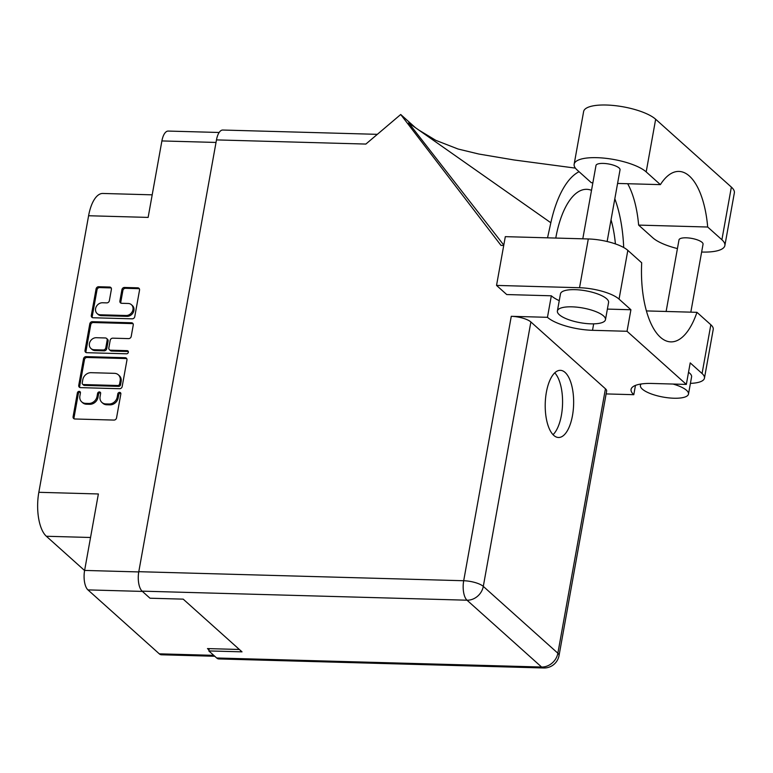 <?xml version="1.0" encoding="UTF-8"?>
<svg xmlns="http://www.w3.org/2000/svg" width="773" height="773" viewBox="0 0 773 773"><rect width="100%" height="100%" fill="white"/><g stroke="black" fill="none" stroke-linecap="round" stroke-linejoin="round"><path stroke-width="1.16" d="M97.127 313.548L98.074 314.398A6.416 5.469 -48.1 0 0 101.273 315.635L127.023 316.35A6.416 5.469 -48.1 0 0 133.913 310.504A6.416 5.469 -48.1 0 0 132.386 305.567L131.429 304.717A6.416 5.469 -48.1 0 0 128.231 303.48L121.661 303.296A2.396 2.048 -48.1 0 1 119.892 300.987L121.931 289.643A2.396 2.048 -48.1 0 1 124.511 287.459L137.768 287.827A2.396 2.048 -48.1 0 1 139.536 290.136L134.763 316.65A2.396 2.048 -48.1 0 1 132.183 318.834L93.079 317.751A2.396 2.048 -48.1 0 1 91.311 315.442L96.084 288.918A2.396 2.048 -48.1 0 1 98.664 286.735L109.631 287.044A2.396 2.048 -48.1 0 1 111.399 289.353L109.36 300.697A2.396 2.048 -48.1 0 1 106.78 302.881L102.49 302.765A6.416 5.469 -48.1 0 0 96.21 306.775A6.416 5.469 -48.1 0 0 97.127 313.548A6.416 5.469 -48.1 0 0 100.326 314.785L126.067 315.5A6.416 5.469 -48.1 0 0 132.966 309.654A6.416 5.469 -48.1 0 0 131.429 304.717M128.357 352.266A1.681 1.43 -48.1 0 0 127.11 350.652L110.607 350.188A2.396 2.048 -48.1 0 1 108.838 347.889L110.191 340.352A2.396 2.048 -48.1 0 1 112.771 338.168L128.627 338.613A2.396 2.048 -48.1 0 0 131.207 336.429L133.246 325.075A2.396 2.048 -48.1 0 0 131.478 322.766L92.373 321.684A2.396 2.048 -48.1 0 0 89.794 323.868L85.02 350.382A2.396 2.048 -48.1 0 0 86.789 352.691L126.55 353.802A1.681 1.43 -48.1 0 0 128.357 352.266M128.308 351.531A1.681 1.43 -48.1 0 0 128.067 351.502L127.11 350.652M151.305 598.254L183.191 599.143L149.991 598.215L142.116 591.152A15.151 6.397 -88.4 0 1 138.792 571.691L216.479 139.903A15.151 6.397 -88.4 0 1 222.788 130.038L377.33 134.338M142.406 591.413L87.938 589.896L159.286 653.832L213.754 655.349M239.359 649.475L207.473 648.586L208.99 649.948M125.187 357.715L86.083 356.624A2.396 2.048 -48.1 0 0 83.513 358.807L78.74 385.331A2.396 2.048 -48.1 0 0 80.508 387.631L119.612 388.722A2.396 2.048 -48.1 0 0 122.182 386.539L126.956 360.025A2.396 2.048 -48.1 0 0 125.187 357.715L126.134 358.566L87.03 357.474A2.396 2.048 -48.1 0 0 84.46 359.658L79.687 386.181A2.396 2.048 -48.1 0 0 79.861 387.515M79.88 395.979L80.431 392.887A1.681 1.43 -48.1 0 0 77.397 392.8L73.097 416.676A2.396 2.048 -48.1 0 0 74.865 418.985L113.969 420.077A2.396 2.048 -48.1 0 0 116.549 417.884L120.839 394.008A1.681 1.43 -48.1 0 0 117.796 393.921L117.245 397.013A7.672 6.551 -48.1 0 1 109.003 404.008L105.737 403.921A7.672 6.551 -48.1 0 1 101.91 402.443A7.672 6.551 -48.1 0 1 100.084 396.539L100.635 393.447A1.681 1.43 -48.1 0 0 97.601 393.36L97.04 396.452A7.672 6.551 -48.1 0 1 88.798 403.448L85.532 403.361A7.672 6.551 -48.1 0 1 81.706 401.883A7.672 6.551 -48.1 0 1 79.88 395.979M216.025 142.445L161.895 140.937L148.136 217.406L88.595 215.744L38.834 492.304L98.374 493.966L84.615 570.426L138.744 571.933M84.595 570.532L46.351 536.259A34.205 14.455 -88.4 0 1 38.834 492.304M88.595 215.744A34.205 14.455 -88.4 0 1 102.828 193.463L152.194 194.835M81.706 401.883L82.653 402.733A7.672 6.551 -48.1 0 0 86.489 404.211L85.532 403.361M100.596 392.713A1.681 1.43 -48.1 0 0 98.548 394.211L97.987 397.303A7.672 6.551 -48.1 0 1 89.745 404.298L86.489 404.211M101.91 402.443L102.857 403.293A7.672 6.551 -48.1 0 0 106.693 404.772L105.737 403.921M120.801 393.273A1.681 1.43 -48.1 0 0 118.752 394.771L118.192 397.863A7.672 6.551 -48.1 0 1 109.95 404.859L106.693 404.772M80.392 392.143A1.681 1.43 -48.1 0 0 78.344 393.65L74.044 417.526A2.396 2.048 -48.1 0 0 74.227 418.86M126.782 358.691A2.396 2.048 -48.1 0 0 126.134 358.566M82.228 382.944A1.681 1.43 -48.1 0 0 83.465 384.558L117.786 385.514A1.681 1.43 -48.1 0 0 119.593 383.978L120.173 380.722A7.672 6.551 -48.1 0 0 118.346 374.818A7.672 6.551 -48.1 0 0 114.52 373.34L91.059 372.683A7.672 6.551 -48.1 0 0 82.808 379.678L82.228 382.944M82.624 384.229L83.571 385.08A1.681 1.43 -48.1 0 0 84.412 385.408L83.465 384.558M118.346 374.818L119.293 375.668A7.672 6.551 -48.1 0 1 121.119 381.572L120.54 384.828A1.681 1.43 -48.1 0 1 118.733 386.365L84.412 385.408M86.151 352.565A2.396 2.048 -48.1 0 1 85.977 351.232L90.741 324.718L89.794 323.868M133.072 323.742A2.396 2.048 -48.1 0 0 132.425 323.616L93.32 322.534A2.396 2.048 -48.1 0 0 90.741 324.718M109.408 349.734L110.355 350.584A2.396 2.048 -48.1 0 0 111.554 351.039L128.067 351.502M96.306 337.714A6.416 5.469 -48.1 0 0 90.035 341.714A6.416 5.469 -48.1 0 0 90.943 348.497A6.416 5.469 -48.1 0 0 94.151 349.734L103.215 349.985A2.396 2.048 -48.1 0 0 105.795 347.802L107.147 340.275A2.396 2.048 -48.1 0 0 105.379 337.965L96.306 337.714M90.943 348.497L91.9 349.348A6.416 5.469 -48.1 0 0 95.098 350.584L94.151 349.734M106.577 338.429L107.524 339.279A2.396 2.048 -48.1 0 1 108.094 341.125L106.742 348.652A2.396 2.048 -48.1 0 1 104.162 350.836L95.098 350.584M139.353 288.802A2.396 2.048 -48.1 0 0 138.715 288.677L125.458 288.31A2.396 2.048 -48.1 0 0 122.888 290.493L120.839 301.837A2.396 2.048 -48.1 0 0 121.023 303.171M111.225 288.02A2.396 2.048 -48.1 0 0 110.578 287.894L99.611 287.585A2.396 2.048 -48.1 0 0 97.031 289.769L92.258 316.292A2.396 2.048 -48.1 0 0 92.441 317.626M161.895 140.937A15.151 6.397 -88.4 0 1 168.195 131.072L219.165 132.483M87.938 589.896A15.151 6.397 -88.4 0 1 84.615 570.426M214.768 656.267L161.422 654.779A15.151 6.397 -88.4 0 1 159.286 653.832M592.881 182.757L591.335 182.708L577.131 169.983A38.109 11.643 10.2 0 1 574.155 164.195A38.109 11.643 10.2 0 1 596.862 157.673A38.109 11.643 10.2 0 1 646.189 171.906L660.393 184.631L617.579 183.443M574.155 164.195L583.625 111.534A38.109 11.643 10.2 0 1 606.332 105.022A38.109 11.643 10.2 0 1 655.659 119.245L731.364 187.095A38.109 11.643 10.2 0 1 734.35 192.883L724.871 245.543A38.109 11.643 10.2 0 1 701.633 252.037M641.204 383.968A24.427 7.459 -169.8 0 0 640.411 385.408A24.427 7.459 -169.8 0 0 673.94 398.23A24.427 7.459 -169.8 0 0 688.492 394.056A24.427 7.459 -169.8 0 0 673.003 384.046M688.492 394.056L691.584 376.886A24.427 7.459 -169.8 0 0 688.521 372.257M590.93 323.839A24.427 7.459 -169.8 0 0 605.481 319.664A24.427 7.459 -169.8 0 0 571.952 306.833A24.427 7.459 -169.8 0 0 557.391 311.007A24.427 7.459 -169.8 0 0 590.93 323.839M605.481 319.664L608.573 302.494A24.427 7.459 -169.8 0 0 575.044 289.662A24.427 7.459 -169.8 0 0 560.483 293.837L557.391 311.007M546.385 392.22A33.587 14.194 91.6 0 0 558.493 437.489A33.587 14.194 91.6 0 0 572.474 415.603A33.587 14.194 91.6 0 0 560.357 370.335A33.587 14.194 91.6 0 0 546.385 392.22M554.753 372.837A33.587 14.194 -88.4 0 1 561.401 415.294A33.587 14.194 -88.4 0 1 553.033 434.677M582.794 238.809L595.983 165.509A12.213 3.73 10.2 0 1 603.269 163.412A12.213 3.73 10.2 0 1 620.033 169.828L607.134 241.514M666.123 311.471L678.994 239.901A12.213 3.73 10.2 0 1 686.279 237.813A12.213 3.73 10.2 0 1 703.044 244.229L690.82 312.157M690.415 383.369A30.534 9.334 -169.8 0 0 704.454 378.161A30.534 9.334 -169.8 0 0 702.068 373.523L710.841 324.757A30.534 9.334 10.2 0 1 713.228 329.395L704.454 378.161M619.057 299.122A30.534 9.334 -169.8 0 0 579.528 287.73L496.537 285.411L505.31 236.654L588.301 238.963A30.534 9.334 10.2 0 1 627.831 250.365L619.057 299.122L630.913 309.751L627.038 331.279L686.337 384.413L690.212 362.895L702.068 373.523M496.537 285.411L506.73 294.552L551.333 295.798L547.458 317.317L511.272 316.312A15.151 4.628 10.2 0 1 530.877 321.964L605.443 388.79A15.151 4.628 10.2 0 1 606.631 391.09L559.053 655.523A15.151 4.628 -169.8 0 0 557.864 653.224L605.443 388.79M559.256 300.668A34.814 10.638 10.2 0 1 551.333 295.798M630.913 309.751L607.385 309.094M627.831 250.365L641.696 262.791A74.266 31.384 91.6 0 0 670.848 341.879A74.266 31.384 91.6 0 0 696.966 312.331L710.841 324.757M216.479 139.903L365.871 144.068L400.714 114.501L500.991 245.389L503.725 245.466M579.064 171.712A91.61 38.718 91.6 0 0 550.84 222.759L408.637 122.907L503.783 245.109M400.714 114.501L415.352 127.622M646.421 310.92L696.966 312.331M530.877 321.964L483.299 586.388L557.864 653.224A15.151 12.928 -48.1 0 1 541.593 667.031A15.151 6.397 91.6 0 0 543.719 667.978L218.817 658.934A15.151 6.397 -88.4 0 1 216.691 657.987L541.593 667.031L467.018 600.206L142.116 591.152M209.222 648.634L208.816 650.924L216.691 657.987M208.816 650.924L242.017 651.852L183.191 599.133M635.464 385.398L633.792 394.694L606.119 393.921M686.337 384.413L651.813 383.456A34.814 10.638 -169.8 0 0 631.068 389.408A34.814 10.638 -169.8 0 0 633.792 394.694M547.458 317.317A34.814 10.638 -169.8 0 0 592.514 330.313L627.038 331.279M623.695 247.515A91.61 38.718 91.6 0 0 614.825 198.767M550.84 222.759L547.535 237.823M555.777 238.055L555.835 237.717A74.266 31.384 -88.4 0 1 586.746 189.327A74.266 31.384 -88.4 0 1 591.519 190.332M611.037 219.793A74.266 31.384 -88.4 0 1 615.405 243.91M677.438 248.568A38.109 11.643 10.2 0 1 652.837 237.833L638.633 225.098L707.691 227.02L721.895 239.756A38.109 11.643 10.2 0 1 724.871 245.543M707.691 227.02A74.266 31.384 91.6 0 0 678.936 171.422A74.266 31.384 91.6 0 0 660.393 184.631M638.633 225.098A74.266 31.384 91.6 0 0 627.676 183.723M127.023 316.35L126.067 315.5M89.745 404.298L88.798 403.448M97.987 397.303L97.04 396.452M98.548 394.211L97.601 393.36M109.95 404.859L109.003 404.008M118.192 397.863L117.245 397.013M118.752 394.771L117.796 393.921M74.044 417.526L73.097 416.676M78.344 393.65L77.397 392.8M87.03 357.474L86.083 356.624M79.687 386.181L78.74 385.331M84.46 359.658L83.513 358.807M118.733 386.365L117.786 385.514M120.54 384.828L119.593 383.978M121.119 381.572L120.173 380.722M85.977 351.232L85.02 350.382M93.32 322.534L92.373 321.684M132.425 323.616L131.478 322.766M111.554 351.039L110.607 350.188M104.162 350.836L103.215 349.985M106.742 348.652L105.795 347.802M108.094 341.125L107.147 340.275M101.273 315.635L100.326 314.785M120.839 301.837L119.892 300.987M122.888 290.493L121.931 289.643M125.458 288.31L124.511 287.459M138.715 288.677L137.768 287.827M92.258 316.292L91.311 315.442M97.031 289.769L96.084 288.918M99.611 287.585L98.664 286.735M110.578 287.894L109.631 287.044M90.538 537.486L46.351 536.259M138.792 571.691L463.694 580.736L511.272 316.312M579.528 287.73L588.301 238.963M483.299 586.388A15.151 4.628 -169.8 0 0 463.694 580.736A15.151 6.397 -88.4 0 0 467.018 600.206A15.151 12.928 -48.1 0 0 483.299 586.388M593.674 323.848L592.514 330.313M721.895 239.756L731.364 187.095M646.189 171.906L655.659 119.245M575.392 168.118L514.016 159.963L478.806 154.03L458.051 149.015L435.866 140.367L418.927 130.135M543.719 667.978A15.151 15.151 0 0 0 559.053 655.523M640.411 385.408L640.653 384.055"/></g></svg>
